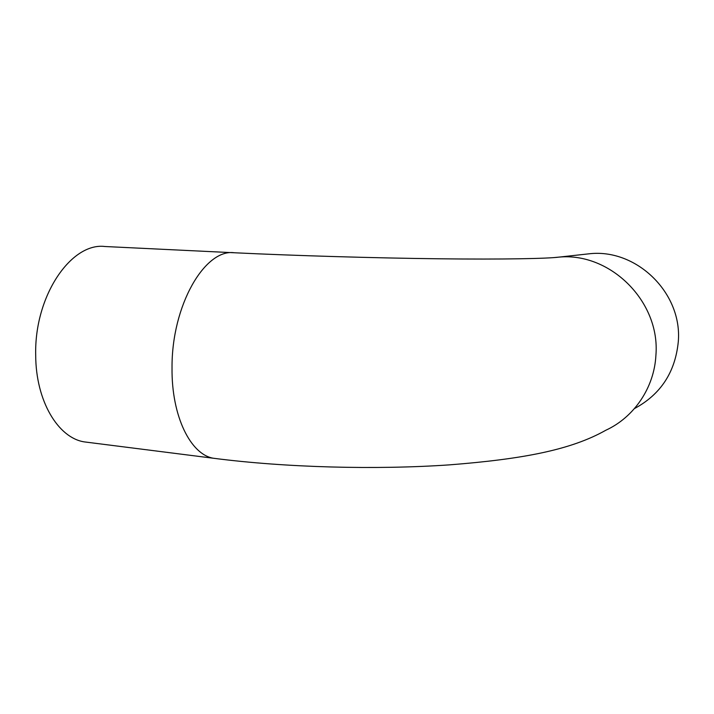 <?xml version="1.0" encoding="UTF-8"?>
<svg xmlns="http://www.w3.org/2000/svg" width="714" height="714" viewBox="0 0 714 714"><rect width="100%" height="100%" fill="white"/><g stroke="black" fill="none" stroke-linecap="round" stroke-linejoin="round"><path stroke-width="1.07" d="M634.451 408.578C660.7 394.449 675.31 372.137 678.3 341.631C682.459 293.454 637.281 249.231 590.71 253.631L583.222 254.452M233.63 252.729L104.994 246.517C71.373 242.171 34.183 295.721 35.7 355.233C35.789 401.098 58.209 437.932 84.297 441.886L88.75 442.457M553.43 257.638L559.089 257.102C610.291 252.229 660.423 301.594 655.916 355.233C654.274 387.72 634.041 417.306 605.847 430.23C571.093 449.874 523.121 459.102 449.186 464.885C376.064 469.901 286.064 467.643 213.522 458.263L84.297 441.886M590.71 253.631L559.089 257.102C548.361 258.593 503.156 259.548 439.28 258.789C375.153 258.057 295.159 255.692 234.388 252.765C205.079 248.41 171.521 305.244 172.029 368.031C171.476 416.414 190.745 454.711 213.522 458.263"/></g></svg>
